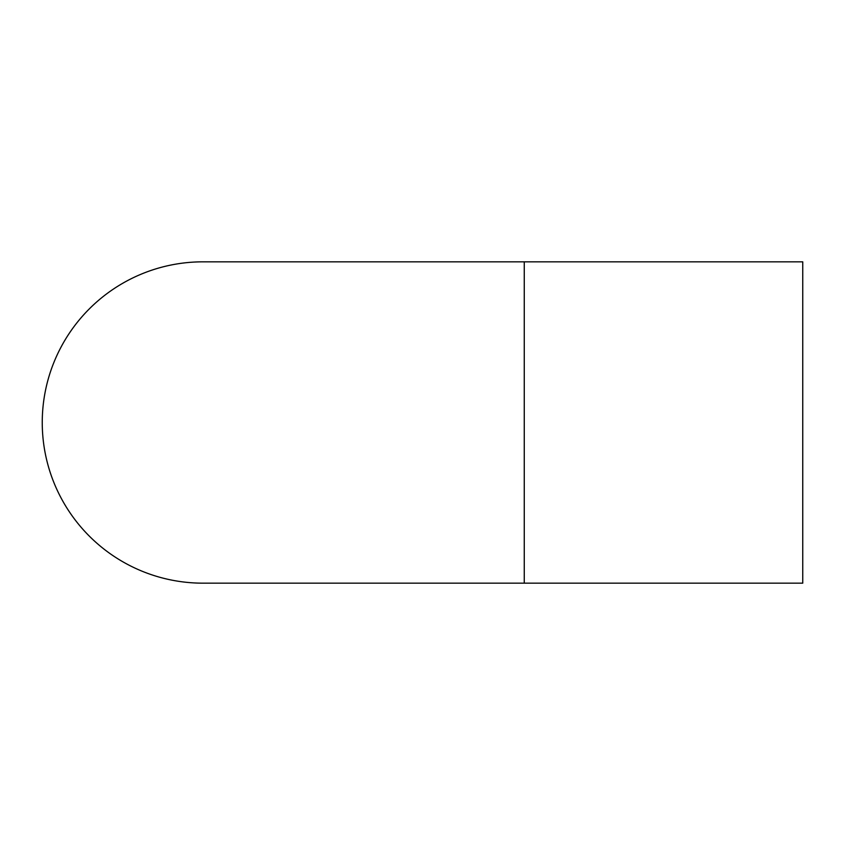 <?xml version="1.0" encoding="UTF-8"?>
<svg xmlns="http://www.w3.org/2000/svg" width="845" height="845" viewBox="0 0 845 845"><rect width="100%" height="100%" fill="white"/><g stroke="black" fill="none" stroke-linecap="round" stroke-linejoin="round"><path stroke-width="1.27" d="M524.259 261.834L802.75 261.834L802.75 583.166L524.259 583.166L524.259 261.834L202.916 261.834A160.666 160.666 0 0 0 42.25 422.5A160.666 160.666 0 0 0 202.927 583.166A160.666 160.666 0 0 1 42.25 422.5M524.259 583.166L202.916 583.166"/></g></svg>
